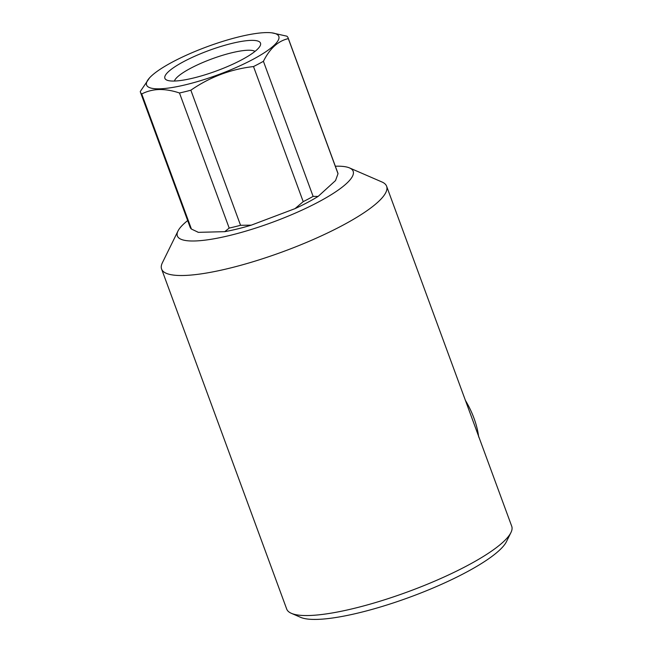 <?xml version="1.0" encoding="UTF-8"?>
<svg xmlns="http://www.w3.org/2000/svg" width="652" height="652" viewBox="0 0 652 652"><rect width="100%" height="100%" fill="white"/><g stroke="black" fill="none" stroke-linecap="round" stroke-linejoin="round"><path stroke-width="0.98" d="M478.69 437.027A55.444 28.908 -117.9 0 0 473.996 418.258A55.444 28.908 -117.9 0 0 465.251 400.149M187.67 220.563A93.66 20.025 -20.2 0 0 177.98 231.036L162.381 262.764A119.886 25.632 -20.2 0 0 161.59 269.031L286.701 609.066A119.886 25.632 -20.2 0 0 291.371 613.328L300.637 617.346A112.397 24.034 -20.2 0 0 316.97 619.4A112.397 24.034 -20.2 0 0 427.883 590.158A112.397 24.034 -20.2 0 0 506.482 541.608L510.94 532.545A119.886 25.632 -20.2 0 0 511.73 526.278L386.62 186.244A119.886 25.632 -20.2 0 0 381.95 181.981L349.513 167.923A93.66 20.025 -20.2 0 0 335.902 166.211A93.66 20.025 -20.2 0 0 335.34 166.227M291.371 613.328A119.886 25.632 -20.2 0 0 308.795 615.521A119.886 25.632 -20.2 0 0 427.101 584.331A119.886 25.632 -20.2 0 0 510.94 532.545M177.98 231.036A93.66 20.025 -20.2 0 0 194.614 240.979A93.66 20.025 -20.2 0 0 305.217 208.616A93.66 20.025 -20.2 0 0 349.513 167.923M161.59 269.031A119.886 25.632 -20.2 0 0 183.685 275.486A119.886 25.632 -20.2 0 0 313.865 239.251A119.886 25.632 -20.2 0 0 386.62 186.244M255.005 51.394A43.456 9.291 -20.2 0 0 247.996 50.237A43.456 9.291 -20.2 0 0 203.848 62.062A43.456 9.291 -20.2 0 0 174.426 81.044M251.118 40.375A50.954 10.897 -20.2 0 0 190.954 57.979A50.954 10.897 -20.2 0 0 166.855 80.114A50.954 10.897 -20.2 0 0 174.255 81.044A50.954 10.897 -20.2 0 0 224.541 67.792A50.954 10.897 -20.2 0 0 260.172 45.779A50.954 10.897 -20.2 0 0 251.118 40.375M159.569 88.819A70.432 15.061 -20.2 0 0 247.597 62.136A70.432 15.061 -20.2 0 0 271.884 32.844A70.432 15.061 -20.2 0 0 265.812 32.6A70.432 15.061 -20.2 0 0 201.761 48.745A70.432 15.061 -20.2 0 0 149.552 77.857A70.432 15.061 -20.2 0 0 159.569 88.819M179.479 92.991C172.381 90.595 165.6 89.43 159.145 89.52C152.812 89.748 147.01 91.231 141.728 93.969L191.427 229.056L198.387 232.348L224.753 231.664L229.186 228.078L179.479 92.991A78.672 16.822 -20.2 0 0 190.849 90.204L240.555 225.29L251.273 225.16L295.014 208.64L303.204 201.639L253.506 66.553C230.808 69.161 209.92 77.042 190.849 90.204M253.506 66.553A78.672 16.822 -20.2 0 0 263.416 61.304L313.115 196.391L318.135 196.407L335.527 180.571L338.013 173.717L288.314 38.631C278.135 40.913 269.838 48.468 263.416 61.304M288.314 38.631A78.672 16.822 -20.2 0 0 288.127 37.906A78.672 16.822 -20.2 0 0 286.856 36.178L271.884 32.844M303.204 201.639A78.672 16.822 -20.2 0 0 313.115 196.391M229.186 228.078A78.672 16.822 -20.2 0 0 240.555 225.29M149.552 77.857L140.27 91.516A78.672 16.822 -20.2 0 0 140.457 92.242A78.672 16.822 -20.2 0 0 141.728 93.969M140.457 92.242L190.156 227.328A78.672 16.822 -20.2 0 0 191.427 229.056M295.014 208.64A74.931 16.023 -20.2 0 0 318.135 196.407M224.753 231.664A74.931 16.023 -20.2 0 0 251.273 225.16M197.067 231.786L197.858 232.128A74.931 16.023 -20.2 0 0 198.387 232.348M338.013 173.717A78.672 16.822 -20.2 0 0 337.834 172.992L288.127 37.906"/></g></svg>
